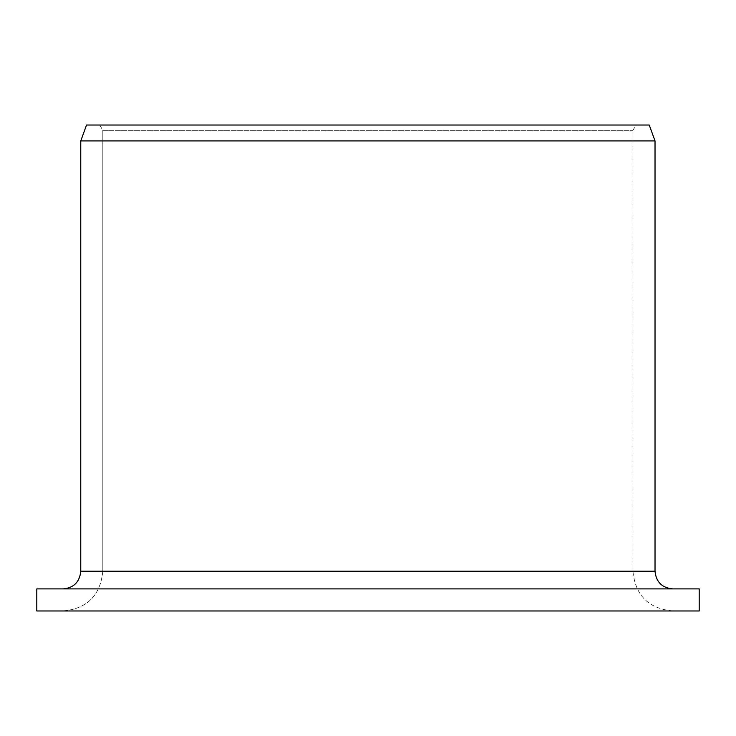 <?xml version="1.0" encoding="UTF-8"?>
<svg xmlns="http://www.w3.org/2000/svg" width="736" height="736" viewBox="0 0 736 736"><rect width="100%" height="100%" fill="white"/><g stroke="black" fill="none" stroke-linecap="round" stroke-linejoin="round"><path stroke-width="0.55" stroke-dasharray="3.68 2.76" d="M699.2 588.892L63.167 588.892C73.802 587.898 79.663 582.01 80.767 571.219L80.767 140.926L86.535 125.028L635.996 125.028L99.746 125.028L102.81 130.327L102.81 571.219L632.932 571.219L102.81 571.219C100.372 595.442 87.152 608.7 63.167 610.972L672.695 610.972L63.167 610.972C87.152 608.7 100.372 595.442 102.81 571.219L102.81 130.327L632.932 130.327L102.81 130.327L99.746 125.028L86.535 125.028L649.235 125.028M63.167 588.892L36.8 588.892M699.2 610.972L36.8 610.972M655.022 140.926L80.767 140.926M655.022 571.219L80.767 571.219M672.695 610.972C648.545 608.617 635.288 595.369 632.932 571.219L632.932 130.327L635.996 125.028"/><path stroke-width="1.1" d="M36.8 610.972L36.8 588.892L699.2 588.892L699.2 610.972L36.8 610.972L36.8 588.892M63.167 588.892C73.802 587.898 79.663 582.01 80.767 571.219L80.767 140.926L86.535 125.028L649.235 125.028L655.022 140.926L80.767 140.926M80.767 571.219L655.022 571.219C656.07 581.946 661.958 587.843 672.695 588.892M655.022 571.219L655.022 140.926"/></g></svg>
